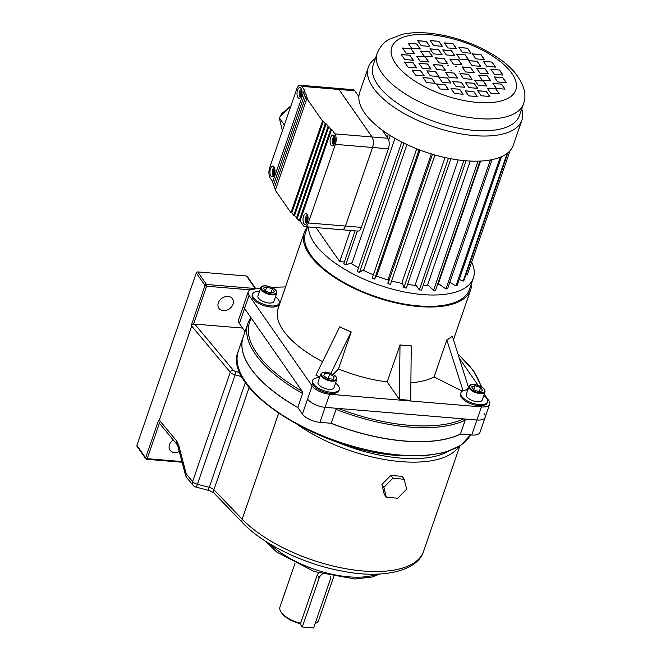 <?xml version="1.0" encoding="UTF-8"?>
<svg xmlns="http://www.w3.org/2000/svg" width="661" height="661" viewBox="0 0 661 661"><rect width="100%" height="100%" fill="white"/><g stroke="black" fill="none" stroke-linecap="round" stroke-linejoin="round"><path stroke-width="0.99" d="M228.128 296.434A8.312 6.461 -34.8 0 1 232.507 298.78A8.312 6.461 -34.8 0 1 229.384 308.836A8.312 6.461 -34.8 0 1 218.865 308.282A8.312 6.461 -34.8 0 1 219.741 300.342A8.312 6.461 -34.8 0 1 228.128 296.434M179.296 451.463A8.312 6.461 -34.8 0 1 170.009 450.174A8.312 6.461 -34.8 0 1 173.281 440.011M322.353 574.062A6.395 4.974 145.2 0 0 319.197 577.888L302.284 627.008L313.611 627.95L330.525 578.829A6.395 4.974 145.2 0 0 330.731 576.152M294.971 563.436L279.95 607.054A20.466 8.808 19 0 0 280.925 611.83A20.466 8.808 19 0 0 300.615 623.273L317.222 575.053L318.561 572.938M315.157 623.463A20.466 8.808 19 0 0 318.652 620.373L333.673 576.756M302.284 627.008L299.912 623.596A19.417 8.362 -161 0 1 281.561 612.821L280.925 611.83M299.912 623.596L300.615 623.273M177.156 444.646L178.024 446.646A5.503 2.322 165.3 0 1 178.66 445.093L186.262 473.995L192.607 481.588L230.268 372.209L191.707 326.071L159.309 420.156L176.694 440.961A5.503 4.04 140.1 0 0 177.156 444.646L159.408 423.255L147.213 458.668L181.949 461.568M191.707 326.071L191.467 324.774L205.001 285.461L196.276 272.927L136.893 445.374L145.618 457.916L158.524 420.437L159.309 420.156M242.562 328.046A1.281 0.554 -161 0 1 242.306 328.046L194.731 324.08L233.193 370.102A2.941 1.264 19 0 0 235.779 371.532L240.009 372.639M250.312 289.865L206.587 286.213L193.483 324.278L194.731 324.08M196.276 272.927A1.281 0.992 -34.8 0 1 197.779 271.927L246.495 275.992A1.281 0.992 -34.8 0 1 247.173 276.356L255.873 288.849M145.701 458.742A1.281 1.281 0 0 0 146.643 459.288A1.281 0.587 94.8 0 0 147.213 458.668A1.281 0.554 -161 0 1 145.618 457.916A1.281 0.992 145.2 0 0 145.701 458.742L136.976 446.2A1.281 0.992 -34.8 0 1 136.893 445.374M158.524 420.437L159.408 423.255M241.951 376.671L235.101 374.886L197.441 484.257A5.503 0.876 104.6 0 1 195.896 487.066A5.503 5.503 0 0 1 193.07 485.265A5.503 4.04 -39.9 0 1 192.607 481.588A5.503 2.371 -161 0 0 197.441 484.257L209.273 487.347L245.421 382.364M186.262 473.995A5.503 2.322 165.3 0 0 185.625 475.556A5.503 5.503 0 0 0 186.724 477.68A5.503 4.04 -39.9 0 1 186.262 473.995M193.483 324.278L191.467 324.774M381.893 484.439L384.314 494.395L386.305 497.262L397.674 498.212L406.622 489.206L404.21 479.242L402.21 476.374L390.841 475.424L381.893 484.439L383.892 487.306L386.305 497.262M404.21 479.242L392.841 478.291L390.841 475.424M392.841 478.291L383.892 487.306M460.585 434.079A123.566 53.194 -161 0 1 330.839 423.255M297.971 407.663A123.566 53.194 -161 0 1 243.132 337.085A123.566 53.194 -161 0 1 243.149 337.027M454.363 436.574A123.442 53.144 -161 0 1 331.029 423.271M297.896 407.556A123.442 53.144 -161 0 1 249.098 365.897M297.822 407.449A123.566 53.194 -161 0 1 243.174 336.97L247.966 323.055A123.566 53.194 -161 0 0 302.614 393.535L297.822 407.449L302.408 414.042L307.58 399.037A14.071 6.056 19 0 0 325.096 407.333L338.349 408.44A122.285 52.649 19 0 0 463.65 418.892L476.903 419.999A14.071 6.056 19 0 0 485.157 417.322A14.071 6.056 19 0 0 484.315 413.786M251.403 318.329A122.285 52.649 19 0 0 302.201 391.312L244.562 308.489A14.071 6.056 -161 0 1 243.719 304.952A14.071 6.056 19 0 0 244.562 308.489L251.403 318.329L250.337 318.09L247.966 323.055M302.201 391.312L302.614 393.535M336.036 409.366L331.244 423.288A123.566 53.194 -161 0 0 460.42 434.062L465.212 420.148A123.566 53.194 -161 0 1 336.036 409.366L338.349 408.44M460.42 434.062L471.739 435.012A14.071 6.056 -161 0 0 479.985 432.327L485.157 417.322A14.071 6.056 -161 0 1 476.903 419.999L325.096 407.333L319.924 422.338L331.244 423.288M319.924 422.338A14.071 6.056 -161 0 1 302.408 414.042M260.533 288.353A286.849 123.491 -161 0 0 252.824 289.221A14.071 6.056 19 0 0 248.23 291.856A14.071 6.056 19 0 0 249.073 295.393L239.389 323.502L245.024 331.591M239.389 323.502A14.071 6.056 -161 0 1 238.555 319.957L248.23 291.856M463.65 418.892L465.212 420.148M260.748 287.75L257.93 295.913A8.444 3.636 19 0 0 264.731 302.094A8.444 3.636 19 0 0 273.894 301.408L276.711 293.244A8.444 3.636 -161 0 1 269.688 294.533A8.444 3.636 -161 0 1 261.252 289.873A8.444 3.636 -161 0 1 260.748 287.75C261.913 286.296 262.83 285.692 263.491 285.932C266.019 285.362 269.498 286.271 273.927 288.667C275.959 289.849 276.885 291.369 276.711 293.244M469.037 386.437L466.22 394.6A8.444 3.636 19 0 0 473.02 400.789A8.444 3.636 19 0 0 482.183 400.103L484.992 391.94A8.444 3.636 -161 0 1 477.969 393.229A8.444 3.636 -161 0 1 469.541 388.561A8.444 3.636 -161 0 1 469.037 386.437C470.202 384.983 471.111 384.38 471.78 384.628C474.301 384.058 477.779 384.966 482.216 387.363C484.24 388.536 485.174 390.064 484.992 391.94M259.509 291.327A14.071 6.056 19 0 0 252.618 294.079A14.071 6.056 19 0 0 263.946 304.382A14.071 6.056 19 0 0 279.215 303.242A14.071 6.056 19 0 0 278.38 299.697A14.071 6.056 19 0 0 275.472 296.822M252.618 294.079L252.238 295.17A14.071 6.056 19 0 0 263.565 305.481A14.071 6.056 19 0 0 278.843 304.333L279.215 303.242M320.833 374.068L318.015 382.24A8.444 3.636 19 0 0 324.815 388.42A8.444 3.636 19 0 0 333.979 387.734L336.788 379.571A8.444 3.636 -161 0 1 329.765 380.86A8.444 3.636 -161 0 1 321.337 376.2A8.444 3.636 -161 0 1 320.833 374.068C321.998 372.614 322.907 372.011 323.576 372.259C326.096 371.689 329.575 372.597 334.012 374.994C336.036 376.175 336.97 377.695 336.788 379.571M471.665 262.177A86.715 37.33 -161 0 1 473.359 278.058A86.715 37.33 -161 0 1 385.148 287.056A86.715 37.33 -161 0 1 308.489 226.946M473.359 278.058L469.459 289.402A86.715 37.33 -161 0 1 375.316 296.467A86.715 37.33 -161 0 1 305.473 232.936L307.563 226.872A87.996 37.884 -161 0 0 304.267 232.523L278.124 308.439A87.996 37.884 -161 0 0 322.576 361.625M521.744 108.867A81.212 34.967 -161 0 1 521.917 120.153A81.212 34.967 -161 0 1 433.74 126.772A81.212 34.967 -161 0 1 368.334 67.273A81.212 34.967 -161 0 1 375.423 58.482M521.917 120.153L513.258 145.288A81.212 34.967 -161 0 1 462.692 160.474A81.212 34.967 -161 0 1 384.438 131.704A81.212 34.967 -161 0 1 359.014 95.176A81.212 34.967 -161 0 1 359.683 92.408L368.334 67.273M523.479 103.827L519.414 115.634A77.378 33.314 -161 0 1 435.409 121.938A77.378 33.314 -161 0 1 373.093 65.249L377.158 53.442A77.378 33.314 -161 0 0 439.474 110.131A77.378 33.314 -161 0 0 523.479 103.827C526.957 94.878 524.148 84.534 515.059 72.809C509.086 65.819 501.203 59.432 491.42 53.648C471.367 42.097 450.141 35.231 427.741 33.05C418.479 32.257 410.076 32.662 402.532 34.256L389.379 39.181C383.711 42.321 379.637 47.08 377.158 53.442M439.491 284.304A69.033 29.72 -161 0 1 437.466 284.726M428.758 285.701A69.033 29.72 -161 0 1 423.057 285.792M416.232 285.445A69.033 29.72 -161 0 1 407.573 284.412M402.508 283.528A69.033 29.72 -161 0 1 391.56 280.966M388.214 280.016A69.033 29.72 -161 0 1 376.431 276.009M373.333 274.778A69.033 29.72 -161 0 1 362.922 270.068M358.485 267.755A69.033 29.72 -161 0 1 350.776 263.194M480.58 161.053L438.408 283.519L445.927 288.997L490.355 159.97M470.26 161.053L427.692 284.668L433.533 290.344L478.027 161.144M458.205 159.929L415.397 284.247L419.322 289.882L463.84 160.59M445.027 157.549L402.078 282.272L403.904 287.618L448.439 158.268M431.311 153.93L388.304 278.835L387.949 283.652L432.492 154.286M419.082 149.725L374.539 279.091L377.051 275.009L420.065 150.097M403.97 143.148L359.435 272.489L363.996 269.324L406.953 144.577M357.394 231.028L345.744 264.854L352.156 262.739L394.981 138.372M467.798 390.023A14.071 6.056 19 0 0 460.899 392.774A14.071 6.056 19 0 0 472.235 403.078A14.071 6.056 19 0 0 487.504 401.929A14.071 6.056 19 0 0 486.67 398.393A14.071 6.056 19 0 0 483.761 395.518M460.899 392.774L460.527 393.865A14.071 6.056 19 0 0 471.855 404.168A14.071 6.056 19 0 0 487.132 403.02L487.504 401.929M319.594 377.654A14.071 6.056 19 0 0 312.694 380.406A14.071 6.056 19 0 0 324.03 390.709A14.071 6.056 19 0 0 339.3 389.569A14.071 6.056 19 0 0 338.465 386.024A14.071 6.056 19 0 0 335.557 383.149M312.694 380.406L312.322 381.496A14.071 6.056 19 0 0 323.65 391.799A14.071 6.056 19 0 0 338.928 390.659L339.3 389.569M471.549 283.313A87.996 37.884 -161 0 1 470.665 289.815A87.996 37.884 -161 0 1 375.134 296.987A87.996 37.884 -161 0 1 304.267 232.523M411.332 345.959L405.664 345.488A87.996 37.884 -161 0 0 411.249 345.843L410.712 400.384L399.384 399.434L387.172 381.893A87.996 37.884 -161 0 1 338.473 368.954L351.214 331.954A87.996 37.884 -161 0 1 345.389 329.475A87.996 37.884 -161 0 1 339.721 326.84L315.9 375.192L319.841 376.944M387.172 381.893L400.004 345.017L399.384 399.434M400.004 345.017L405.664 345.488A87.996 37.884 -161 0 1 399.913 344.893M462.295 391.138L434.087 376.935A87.996 37.884 -161 0 1 410.911 382.711M434.087 376.935L446.828 339.936L463.031 390.758M447.034 340.035L452.174 336.218A87.996 37.884 -161 0 1 449.703 338.176A87.996 37.884 -161 0 1 446.828 339.936M471.739 435.012L481.415 406.903L329.599 394.237L325.096 407.333A14.071 6.056 -161 0 1 307.58 399.037L312.091 385.933L249.073 295.393M481.415 406.903A14.071 6.056 19 0 0 489.669 404.226A14.071 6.056 19 0 0 488.826 400.682L484.249 394.105M459.296 358.262L478.192 385.413M271.795 287.477A286.849 123.491 -161 0 1 285.527 286.94M312.091 385.933A14.071 6.056 19 0 0 329.599 394.237M468.475 388.073L465.501 390.13M333.119 374.44L338.473 368.954M448.356 65.761A6.395 2.751 19 0 0 447.976 66.083L447.712 65.712L448.356 65.761M456.611 66.802A6.395 2.751 19 0 0 455.693 66.373L456.611 66.802M459.726 71.446L459.544 71.19A6.395 2.751 -161 0 1 459.304 71.413M459.544 71.19L459.585 71.082A6.395 2.751 19 0 1 459.197 71.405L459.841 71.454L459.585 71.082M451.513 70.76A6.395 2.751 -161 0 1 451.091 70.562M450.951 70.355A6.395 2.751 19 0 0 451.86 70.793L450.951 70.355M420.702 70.768L412.067 70.049L415.571 75.081L424.197 75.8L420.702 70.768L412.15 70.173M431.707 78.295L423.073 77.568L426.576 82.6L435.211 83.319L431.707 78.295L423.156 77.692M445.134 84.649L436.5 83.93L439.995 88.962L448.629 89.681L445.134 84.649L436.582 84.054M459.651 89.227L451.017 88.508L454.512 93.532L463.146 94.259L459.651 89.227L451.099 88.624M473.846 91.573L465.212 90.854L468.707 95.878L477.341 96.597L473.846 91.573L465.294 90.97M486.322 91.449L477.696 90.731L481.191 95.762L489.826 96.481L486.322 91.449L477.779 90.854M495.874 88.888L487.24 88.169L490.743 93.193L499.377 93.912L495.874 88.888L487.322 88.285M501.55 84.121L492.916 83.402L496.419 88.425L505.054 89.152L501.55 84.121L492.999 83.517M502.806 77.626L494.172 76.907L497.675 81.931L506.301 82.65L502.806 77.626L494.254 77.023M499.509 70.033L490.875 69.314L494.378 74.338L503.013 75.057L499.509 70.033L490.958 69.43M491.991 62.084L483.356 61.366L486.86 66.389L495.486 67.116L491.991 62.084L483.439 61.481M480.977 54.566L472.351 53.847L475.846 58.87L484.48 59.589L480.977 54.566L472.433 53.962M467.558 48.203L458.924 47.485L462.427 52.516L471.062 53.235L467.558 48.203L459.007 47.6M453.041 43.626L444.407 42.907L447.91 47.939L456.536 48.658L453.041 43.626L444.489 43.031M438.846 41.288L430.212 40.569L433.715 45.592L442.341 46.311L438.846 41.288L430.294 40.685M426.362 41.403L417.727 40.685L421.231 45.708L429.865 46.435L426.362 41.403L417.81 40.8M416.818 43.973L408.184 43.254L411.679 48.278L420.313 48.997L416.818 43.973L408.267 43.37M411.134 48.732L402.508 48.013L406.003 53.045L414.637 53.764L411.134 48.732L402.59 48.137M409.886 55.235L401.252 54.516L404.755 59.54L413.381 60.258L409.886 55.235L401.334 54.632M413.183 62.828L404.549 62.109L408.044 67.133L416.678 67.852L413.183 62.828L404.631 62.225M435.483 71.537L426.849 70.818L430.344 75.841L438.978 76.569L435.483 71.537L426.932 70.934M447.522 78.039L438.887 77.312L442.391 82.344L451.025 83.063L447.522 78.039L438.97 77.436M461.312 82.237L452.686 81.518L456.181 86.541L464.815 87.26L461.312 82.237L452.768 81.633M474.119 83.303L465.493 82.584L468.988 87.616L477.622 88.334L474.119 83.303L465.575 82.699M483.406 81.03L474.772 80.312L478.275 85.335L486.909 86.062L483.406 81.03L474.854 80.427M487.331 75.866L478.696 75.147L482.2 80.171L490.834 80.89L487.331 75.866L478.787 75.263M485.124 68.827L476.49 68.108L479.985 73.14L488.619 73.858L485.124 68.827L476.573 68.232M477.209 61.316L468.575 60.597L472.078 65.629L480.712 66.348L477.209 61.316L468.657 60.721M465.162 54.822L456.536 54.103L460.031 59.126L468.666 59.854L465.162 54.822L456.619 54.219M451.372 50.624L442.738 49.897L446.241 54.929L454.875 55.648L451.372 50.624L442.82 50.021M438.565 49.55L429.931 48.831L433.434 53.863L442.069 54.582L438.565 49.55L430.014 48.955M429.278 51.822L420.652 51.104L424.147 56.135L432.781 56.854L429.278 51.822L420.735 51.227M425.353 56.995L416.719 56.276L420.222 61.299L428.857 62.018L425.353 56.995L416.802 56.392M427.568 64.026L418.934 63.307L422.437 68.339L431.071 69.058L427.568 64.026L419.016 63.423M454.198 73.09L445.572 72.363L449.067 77.395L457.701 78.114L454.198 73.09L445.654 72.487M468.591 74.288L459.957 73.569L463.46 78.593L472.086 79.312L468.591 74.288L460.039 73.685M470.731 67.629L462.097 66.91L465.6 71.933L474.234 72.66L470.731 67.629L462.179 67.025M458.486 59.771L449.852 59.052L453.355 64.076L461.989 64.803L458.486 59.771L449.934 59.168M444.101 58.573L435.467 57.846L438.962 62.878L447.596 63.596L444.101 58.573L435.549 57.97M441.953 65.224L433.327 64.505L436.822 69.537L445.456 70.256L441.953 65.224L433.409 64.629M345.744 264.854L343.811 263.615L355.106 230.838M387.272 137.414L388.329 134.332M448.216 65.86L447.794 65.827M456.429 66.72L456.007 66.513M419.322 289.882L421.586 290.072L466.104 160.788M403.904 287.618L406.308 288.072L450.843 158.739M387.949 283.652L390.395 284.362L434.938 154.996M374.539 279.091L372.168 278.157L416.711 148.791M359.435 272.489L357.237 271.382L401.772 142.041M388.701 140.091L390.263 135.555M510.052 150.7L467.253 274.993L465.972 274.555M507.904 152.774L463.997 280.297L463.163 281.148L459.255 279.405M463.163 281.148L507.161 153.369M501.517 156.665L457.238 285.263L455.941 285.882L449.777 282.379M455.941 285.882L500.253 157.202M445.927 288.997L447.621 288.634L492.032 159.64M433.533 290.344L435.558 290.262L480.043 161.077M445.332 70.248L441.92 65.34M447.48 63.588L444.06 58.68M461.865 64.786L458.453 59.878M474.111 72.644L470.698 67.736M471.971 79.303L468.55 74.396M457.577 78.105L454.165 73.197M430.947 69.041L427.527 64.134M428.733 62.01L425.32 57.102M432.658 56.846L429.245 51.938M441.945 54.574L438.532 49.666M454.751 55.64L451.339 50.732M468.542 59.837L465.129 54.929M480.588 66.34L477.176 61.432M488.504 73.85L485.083 68.942M490.71 80.882L487.297 75.974M486.785 86.046L483.373 81.138M477.498 88.326L474.086 83.41M464.691 87.252L461.279 82.344M450.901 83.055L447.489 78.147M438.863 76.552L435.442 71.644M416.562 67.843L413.142 62.935M413.265 60.25L409.845 55.342M414.513 53.756L411.101 48.848M420.198 48.988L416.777 44.08M429.741 46.419L426.328 41.511M442.226 46.303L438.805 41.395M456.421 48.65L453 43.742M470.938 53.227L467.525 48.311M484.356 59.581L480.944 54.673M495.37 67.1L491.949 62.192M502.889 75.048L499.468 70.14M506.186 82.642L502.765 77.734M504.93 89.136L501.517 84.228M499.253 93.903L495.833 88.995M489.702 96.473L486.289 91.565M477.225 96.589L473.805 91.681M463.031 94.242L459.61 89.334M448.513 89.673L445.093 84.765M435.087 83.311L431.674 78.403M424.081 75.792L420.66 70.884M344.381 261.979L339.713 261.591L316.041 227.574M358.634 96.266L359.014 95.176M339.713 261.591L350.437 230.449M384.058 132.795L384.438 131.704M324.568 373.506L323.799 375.911L328.203 378.736L333.384 379.166L334.152 376.77L329.748 373.944L324.568 373.506M328.112 378.679L329.748 373.944M333.334 379.166L334.152 376.77M473.747 389.841L479.283 391.725L482.72 390.593L480.613 387.569L475.077 385.694L471.64 386.825L473.747 389.841M272.332 288.882L266.796 286.998L263.359 288.13L265.458 291.146L270.993 293.03L274.431 291.898L272.332 288.882L270.911 293.005M473.681 389.75L475.077 385.694M479.2 391.7L480.613 387.569M265.392 291.055L266.796 286.998M452.38 336.325L468.591 387.718M351.214 331.954L339.647 326.914M351.14 332.029L330.822 373.349M301.135 88.26A5.437 2.487 94.8 0 1 301.829 94.457A5.437 2.487 94.8 0 1 299.086 98.315A5.437 2.487 94.8 0 1 297.053 92.697A5.437 2.487 94.8 0 1 299.987 87.483A5.437 2.487 94.8 0 1 301.135 88.26M274.075 166.853A5.437 2.487 94.8 0 1 274.769 173.042A5.437 2.487 94.8 0 1 272.026 176.908A5.437 2.487 94.8 0 1 269.994 171.282A5.437 2.487 94.8 0 1 272.927 166.068A5.437 2.487 94.8 0 1 274.075 166.853M334.202 135.778A5.437 2.487 -85.2 0 0 333.061 135.001A5.437 2.487 -85.2 0 0 330.128 140.206A5.437 2.487 -85.2 0 0 332.153 145.833A5.437 2.487 -85.2 0 0 334.896 141.966A5.437 2.487 -85.2 0 0 334.202 135.778M307.142 214.362A5.437 2.487 -85.2 0 0 306.002 213.586A5.437 2.487 -85.2 0 0 303.069 218.791A5.437 2.487 -85.2 0 0 305.093 224.418A5.437 2.487 -85.2 0 0 307.836 220.559A5.437 2.487 -85.2 0 0 307.142 214.362M275.323 190.269L306.894 98.588L322.51 121.021L290.939 212.71L275.323 190.269M282.387 130.738L279.206 117.641L290.98 105.793M272.811 181.758L270.225 178.04A7.676 3.512 -85.2 0 1 269.721 167.53L296.781 88.938A7.676 3.512 -85.2 0 1 300.177 85.252A7.676 3.512 -85.2 0 1 301.788 86.351L305.01 90.97L304.101 90.896L306.869 96.101L305.96 96.027L307.803 98.663L306.894 98.588M358.865 96.605L354.817 90.78A7.676 3.512 94.8 0 0 353.197 89.681L337.341 88.359A7.676 3.512 94.8 0 0 337.333 88.351A7.676 3.512 94.8 0 1 338.944 89.45L372.019 136.967A7.676 3.512 94.8 0 1 372.515 147.477L345.455 226.062A7.676 3.512 94.8 0 1 342.067 229.747L304.911 226.649A7.676 3.512 -85.2 0 1 303.292 225.55L300.077 220.931L299.169 220.857L294.591 215.503L293.682 215.428L291.848 212.784L290.939 212.71M305.96 96.027L274.389 187.707L275.604 189.451M305.035 93.457L273.464 185.146L274.679 186.889M304.101 90.896L272.53 182.576L273.745 184.32M304.911 226.649A7.676 3.512 -85.2 0 0 308.307 222.964L335.358 144.371A7.676 3.512 -85.2 0 0 334.863 133.869L331.648 129.242L330.74 129.168L326.162 123.814L325.253 123.739L323.419 121.103L322.51 121.021M291.848 212.784L323.419 121.103M293.682 215.428L325.253 123.739M294.591 215.503L326.162 123.814M296.425 218.138L327.996 126.458M297.334 218.213L328.905 126.532M299.169 220.857L330.74 129.168M300.077 220.931L331.648 129.242M307.795 215.891A9.295 7.568 151.1 0 0 306.456 218.097A9.295 3.611 -156.3 0 1 306.026 216.552A8.717 7.097 151.1 0 0 305.646 217.643A9.295 4.354 14.1 0 0 306.035 219.32A9.295 7.568 151.1 0 0 305.869 222.195A8.717 4.09 14.1 0 0 306.332 222.864A9.295 6.825 -39.9 0 1 306.547 220.063A9.295 4.354 14.1 0 0 307.695 221.162M307.952 219.873A9.295 3.611 -156.3 0 1 306.968 218.841A9.295 6.825 -39.9 0 1 307.993 216.973M306.241 217.676L305.646 217.643M307.233 218.27L306.456 218.097M307.935 219.989L306.547 220.063M306.283 222.22L305.869 222.195M307.456 219.386L306.035 219.32M334.854 137.306A9.295 7.568 151.1 0 0 333.516 139.512A9.295 3.611 -156.3 0 1 333.086 137.959A8.717 7.097 151.1 0 0 332.706 139.058A9.295 4.354 14.1 0 0 333.094 140.735A9.295 7.568 151.1 0 0 332.929 143.611A8.717 4.09 14.1 0 0 333.384 144.272A9.295 6.825 -39.9 0 1 333.607 141.479A9.295 4.354 14.1 0 0 334.755 142.578M335.011 141.289A9.295 3.611 -156.3 0 1 334.028 140.256A9.295 6.825 -39.9 0 1 335.053 138.38M333.301 139.083L332.706 139.058M334.292 139.678L333.516 139.512M334.995 141.404L333.607 141.479M333.342 143.635L332.929 143.611M334.516 140.801L333.094 140.735M274.926 169.456A9.295 6.825 140.1 0 0 273.902 171.323A9.295 3.611 23.7 0 0 274.885 172.356M274.166 170.753L273.39 170.588A9.295 7.568 -28.9 0 1 274.728 168.381M273.167 170.158L272.58 170.133A8.717 7.097 -28.9 0 1 272.96 169.034A9.295 3.611 23.7 0 0 273.39 170.588M274.389 171.877L272.968 171.81A9.295 4.354 -165.9 0 1 272.58 170.133M273.208 174.702L272.795 174.686A9.295 7.568 -28.9 0 1 272.968 171.81M274.869 172.48L273.48 172.554A9.295 6.825 140.1 0 0 273.257 175.347A8.717 4.09 -165.9 0 1 272.795 174.686M274.629 173.645A9.295 4.354 -165.9 0 1 273.48 172.554M301.986 90.871A9.295 6.825 140.1 0 0 300.962 92.738A9.295 3.611 23.7 0 0 301.945 93.771M301.226 92.168L300.449 91.995A9.295 7.568 -28.9 0 1 301.788 89.797M300.226 91.573L299.64 91.549A8.717 7.097 -28.9 0 1 300.02 90.45A9.295 3.611 23.7 0 0 300.449 91.995M301.449 93.292L300.028 93.226A9.295 4.354 -165.9 0 1 299.64 91.549M300.268 96.118L299.854 96.101A9.295 7.568 -28.9 0 1 300.028 93.226M301.928 93.895L300.54 93.961A9.295 6.825 140.1 0 0 300.317 96.762A8.717 4.09 -165.9 0 1 299.854 96.101M301.689 95.06A9.295 4.354 -165.9 0 1 300.54 93.961M308.307 222.964L345.455 226.062A7.676 3.512 94.8 0 1 342.076 229.747A7.676 3.512 94.8 0 1 342.067 229.747L357.932 231.069A7.676 3.512 94.8 0 0 361.327 227.384L388.387 148.799L372.531 147.477L345.472 226.062L361.327 227.384M337.341 88.359A7.676 3.512 94.8 0 1 338.961 89.45L372.027 136.967A7.676 3.512 94.8 0 1 372.531 147.477L335.358 144.371M382.165 130.077L387.883 138.289A7.676 3.512 94.8 0 1 388.387 148.799M279.206 117.641L284.354 125.036M270.076 544.036A68.587 29.53 19 0 0 377.414 574.087M319.197 577.888L317.222 575.053M458.916 446.588A103.116 44.394 -161 0 1 298.301 425.18M278.62 413.381L242.199 519.158A103.116 44.394 19 0 0 345.934 568.724A103.116 44.394 19 0 0 423.569 551.357L459.841 446.01M178.66 445.093L176.694 440.961M249.164 387.387L213.9 489.793L242.199 519.158A5.503 3.792 136.1 0 0 242.711 522.901L214.412 493.536A5.503 3.792 136.1 0 1 213.9 489.793A5.503 2.371 19 0 0 209.273 487.347A5.503 0.876 104.6 0 1 207.728 490.148L195.896 487.066M325.774 437.061A100.555 43.296 19 0 0 449.786 450.513M197.779 271.927L206.505 284.461L255.22 288.526L246.495 275.992M235.779 371.532L235.101 374.886A5.503 2.371 -161 0 1 230.268 372.209A2.561 1.876 140.1 0 1 233.193 370.102M255.865 288.849A1.281 0.992 145.2 0 0 255.22 288.526A1.281 0.587 -85.2 0 1 255.377 288.907M206.505 284.461A1.281 0.992 145.2 0 0 205.001 285.461A1.281 0.554 -161 0 0 206.587 286.213A1.281 0.587 -85.2 0 0 206.505 284.461M399.55 454.983A123.566 53.194 19 0 0 470.5 434.905L460.8 445.374L444.977 452.463L423.974 455.925L398.988 455.603C319.503 450.785 221.542 388.47 238.34 350.999A123.566 53.194 19 0 0 282.164 414.934A123.566 53.194 19 0 0 399.55 454.983M481.018 386.635A122.285 52.649 19 0 0 458.023 354.222M261.913 289.435A7.882 3.388 19 0 0 274.836 293.823A7.882 3.388 19 0 0 269.928 286.783A7.882 3.388 19 0 0 261.913 289.435M470.202 388.123A7.882 3.388 19 0 0 483.117 392.518A7.882 3.388 19 0 0 478.217 385.479A7.882 3.388 19 0 0 470.202 388.123M321.998 375.754A7.882 3.388 19 0 0 334.912 380.149A7.882 3.388 19 0 0 330.013 373.11A7.882 3.388 19 0 0 321.998 375.754M430.22 34.736A65.596 28.241 19 0 0 415.232 81.303A65.596 28.241 19 0 0 515.877 89.706A65.596 28.241 19 0 0 430.22 34.736M300.507 97.564A4.875 2.231 94.8 0 1 300.234 97.233A4.875 2.231 94.8 0 1 299.582 95.581L300.482 97.588M299.656 91.474A4.875 2.231 94.8 0 1 300.028 90.268A4.875 2.231 94.8 0 1 301.267 88.467L300.028 90.268A9.295 9.295 0 0 0 299.582 95.581M273.447 176.148A4.875 2.231 94.8 0 1 273.175 175.826A4.875 2.231 94.8 0 1 272.522 174.165L273.423 176.173M272.596 170.059A4.875 2.231 94.8 0 1 272.968 168.852A4.875 2.231 94.8 0 1 274.208 167.051M333.301 144.751A4.875 2.231 -85.2 0 0 333.574 145.073L332.648 143.09A4.875 2.231 -85.2 0 0 333.301 144.751M334.334 135.976A4.875 2.231 -85.2 0 0 333.094 137.777A4.875 2.231 -85.2 0 0 332.78 138.777M307.274 214.569A4.875 2.231 -85.2 0 0 306.035 216.37A9.295 9.295 0 0 0 305.589 221.683A4.875 2.231 -85.2 0 0 306.241 223.335A4.875 2.231 -85.2 0 0 306.514 223.658M307.258 214.536L306.035 216.37A4.875 2.231 -85.2 0 0 305.721 217.362M338.944 89.45L301.788 86.351M334.863 133.869L387.883 138.289M354.817 90.78L338.961 89.45M379.835 573.979L372.292 576.987L354.965 579.011L314.297 571.558L276.951 552.216L265.392 541.119M178.024 446.646L185.625 475.556M193.07 485.265L186.724 477.68M207.728 490.148C210.942 491.115 213.164 492.247 214.412 493.536M242.711 522.901C263.375 544.747 305.118 564.651 343.48 571.344C383.413 579.168 417.884 570.724 423.569 551.357M182.13 462.246L146.643 459.288M243.132 337.085L238.34 350.999M457.899 353.825L473.499 370.647L481.795 387.09M470.665 289.815L453.463 339.771M485.157 417.322L489.669 404.226M290.898 105.876L281.536 113.824L280.545 116.303M279.991 120.856L281.09 125.375M272.522 174.165A9.295 9.295 0 0 1 272.968 168.852L274.183 167.018M332.648 143.09A9.295 9.295 0 0 1 333.094 137.777L334.317 135.943M305.589 221.683L306.489 223.691M337.333 88.351L300.177 85.252"/></g></svg>
